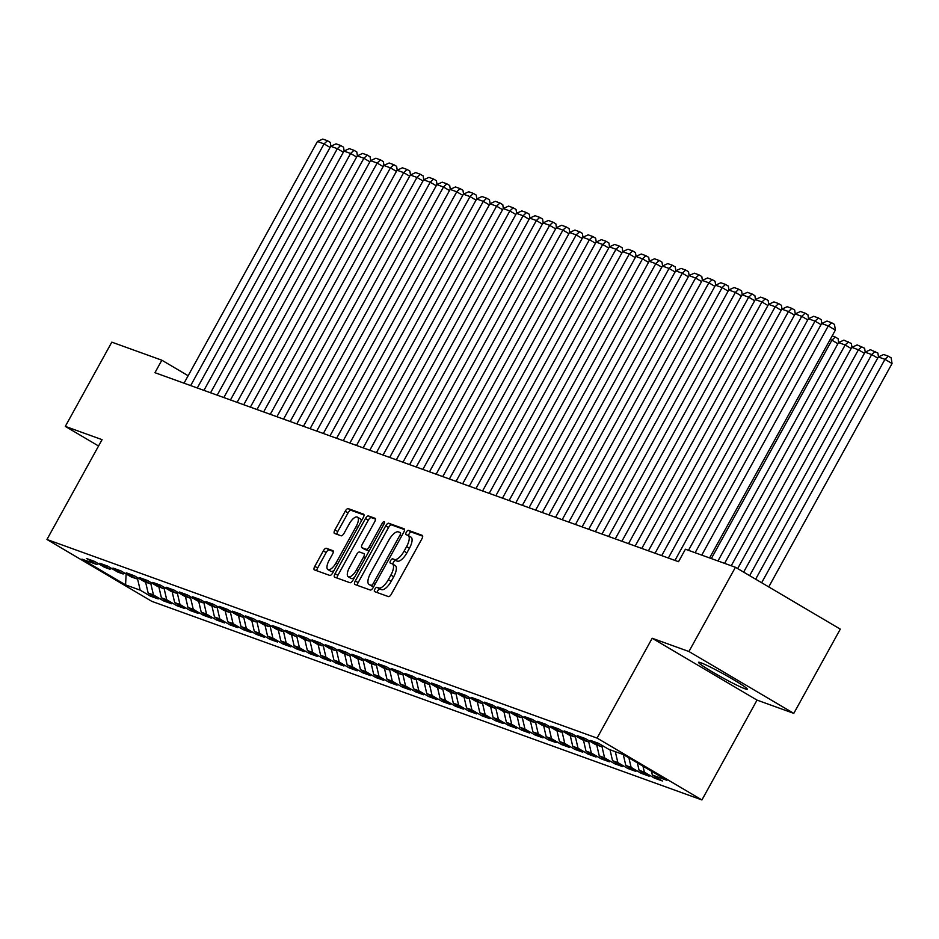 <?xml version="1.0" encoding="UTF-8"?>
<svg xmlns="http://www.w3.org/2000/svg" width="939" height="939" viewBox="0 0 939 939"><rect width="100%" height="100%" fill="white"/><g stroke="black" fill="none" stroke-linecap="round" stroke-linejoin="round"><path stroke-width="1.41" d="M374.872 589.14A2.453 0.951 -59.5 0 0 374.544 591.582A2.453 0.951 -59.5 0 0 374.602 591.605L388.441 596.605A3.51 1.362 -59.5 0 0 391.434 594.011L421.869 538.892A3.51 1.362 -59.5 0 0 422.35 535.394A3.51 1.362 -59.5 0 0 422.257 535.359L408.418 530.359A2.453 0.951 -59.5 0 0 406.317 532.178A2.453 0.951 -59.5 0 0 405.988 534.62A2.453 0.951 -59.5 0 0 406.047 534.643L407.843 535.289A11.221 4.366 -59.5 0 1 408.136 535.43A11.221 4.366 -59.5 0 1 406.599 546.592L404.063 551.193A11.221 4.366 -59.5 0 1 394.486 559.491L392.69 558.834A2.453 0.951 -59.5 0 0 390.601 560.653A2.453 0.951 -59.5 0 0 390.26 563.095A2.453 0.951 -59.5 0 0 390.331 563.13L392.115 563.776A11.221 4.366 -59.5 0 1 392.408 563.905A11.221 4.366 -59.5 0 1 390.882 575.079L388.347 579.668A11.221 4.366 -59.5 0 1 378.769 587.967L376.973 587.321A2.453 0.951 -59.5 0 0 374.872 589.14M394.955 565.442A11.221 4.366 -59.5 0 1 395.249 565.583A11.221 4.366 -59.5 0 1 393.711 576.746L391.176 581.347A11.221 4.366 -59.5 0 1 381.598 589.633L379.802 588.988A2.453 0.951 -59.5 0 0 377.713 590.807A2.453 0.951 -59.5 0 0 377.138 592.521M422.691 536.157L411.247 532.026A2.453 0.951 -59.5 0 0 409.158 533.845A2.453 0.951 -59.5 0 0 408.571 535.688M410.672 536.967A11.221 4.366 -59.5 0 1 410.965 537.096A11.221 4.366 -59.5 0 1 409.439 548.27L406.892 552.86A11.221 4.366 -59.5 0 1 397.326 561.158L395.53 560.513A2.453 0.951 -59.5 0 0 393.429 562.32A2.453 0.951 -59.5 0 0 392.854 564.175M745.026 688.827A27.865 1.878 -151.1 0 0 747.315 689.249A27.865 1.878 -151.1 0 0 728.664 676.855A27.865 1.878 -151.1 0 0 700.811 662.746A27.865 1.878 -151.1 0 0 698.534 662.324A27.865 1.878 -151.1 0 0 717.173 674.718A27.865 1.878 -151.1 0 0 745.026 688.827M326.326 548.282A3.51 1.362 -59.5 0 0 323.333 550.876L314.788 566.346A3.51 1.362 -59.5 0 0 314.307 569.832A3.51 1.362 -59.5 0 0 314.401 569.879L329.777 575.419A3.51 1.362 -59.5 0 0 332.77 572.825L363.193 517.706A3.51 1.362 -59.5 0 0 363.675 514.22A3.51 1.362 -59.5 0 0 363.581 514.173L348.216 508.621A3.51 1.362 -59.5 0 0 345.223 511.215L334.906 529.901A3.51 1.362 -59.5 0 0 334.425 533.387A3.51 1.362 -59.5 0 0 334.519 533.434L341.103 535.805A3.51 1.362 -59.5 0 0 344.097 533.211L349.202 523.95A9.378 3.65 -59.5 0 1 357.454 517.131A9.378 3.65 -59.5 0 1 356.174 526.462L336.139 562.754A9.378 3.65 -59.5 0 1 327.887 569.574A9.378 3.65 -59.5 0 1 329.166 560.243L332.512 554.186A3.51 1.362 -59.5 0 0 332.993 550.7A3.51 1.362 -59.5 0 0 332.899 550.653L326.326 548.282L329.155 549.961A3.51 1.362 -59.5 0 0 326.162 552.543L317.628 568.013A3.51 1.362 -59.5 0 0 316.795 570.736M154.947 372.689L678.521 561.698L685.411 549.221L735.437 567.273L688.933 651.513L652.182 638.25L597.063 738.089L46.95 539.491L102.069 439.652L65.307 426.388L111.811 342.148L161.837 360.2L154.947 372.689M355.294 580.959A3.51 1.362 -59.5 0 0 354.813 584.457A3.51 1.362 -59.5 0 0 354.907 584.492L370.271 590.044A3.51 1.362 -59.5 0 0 373.264 587.45L403.7 532.331A3.51 1.362 -59.5 0 0 404.181 528.833A3.51 1.362 -59.5 0 0 404.087 528.798L388.723 523.246A3.51 1.362 -59.5 0 0 385.729 525.84L355.294 580.959L358.135 582.638A3.51 1.362 -59.5 0 0 357.301 585.361M350.024 582.732L334.66 577.18A3.51 1.362 -59.5 0 1 334.566 577.145A3.51 1.362 -59.5 0 1 335.047 573.659L365.471 518.528A3.51 1.362 -59.5 0 1 368.464 515.934L375.048 518.305A3.51 1.362 -59.5 0 1 375.131 518.351A3.51 1.362 -59.5 0 1 374.661 521.838L362.313 544.197A3.51 1.362 -59.5 0 0 361.832 547.683A3.51 1.362 -59.5 0 0 361.926 547.73L366.292 549.303A3.51 1.362 -59.5 0 0 369.285 546.709L382.126 523.434A2.453 0.951 -59.5 0 1 384.286 521.65A2.453 0.951 -59.5 0 1 383.957 524.103L353.017 580.138A3.51 1.362 -59.5 0 1 350.024 582.732M597.063 738.089L701.926 799.946L151.813 601.347L46.95 539.491M655.199 776.729L654.448 778.102L662.406 780.978L652.347 775.039L666.936 780.309L623.296 754.557L608.695 749.287L598.636 743.359L590.678 740.484L600.737 746.423L595.432 744.498L585.373 738.57L577.403 735.695L587.474 741.634L582.157 739.709L572.097 733.782L564.139 730.906L574.198 736.833L568.893 734.92L558.834 728.993L550.876 726.117L560.935 732.044L555.63 730.131L545.559 724.192L537.601 721.328L547.66 727.256L542.355 725.342L532.296 719.403L524.338 716.539L534.397 722.467L529.091 720.553L519.021 714.614L511.062 711.739L521.122 717.678L515.816 715.764L505.757 709.825L497.799 706.95L507.858 712.889L502.553 710.976L492.494 705.036L484.524 702.161L494.583 708.1L489.278 706.187L479.219 700.248L471.261 697.372L481.32 703.311L476.014 701.398L465.955 695.459L457.986 692.583L468.056 698.522L462.739 696.597L452.68 690.67L444.722 687.794L454.781 693.733L449.476 691.808L439.417 685.881L431.459 683.005L441.518 688.944L436.212 687.019L426.142 681.092L418.184 678.216L428.243 684.144L422.937 682.23L412.878 676.303L404.92 673.427L414.979 679.355L409.674 677.442L399.603 671.502L391.645 668.638L401.704 674.566L396.399 672.653L386.34 666.713L378.382 663.85L388.441 669.777L383.135 667.864L373.076 661.925L365.107 659.049L375.177 664.988L369.86 663.075L359.801 657.136L351.843 654.26L361.902 660.199L356.597 658.286L346.538 652.347L338.568 649.471L348.639 655.41L343.322 653.497L333.263 647.558L325.305 644.682L335.364 650.621L330.058 648.708L319.999 642.769L312.041 639.893L322.1 645.832L316.795 643.908L306.724 637.98L298.766 635.104L308.825 641.044L303.52 639.119L293.461 633.191L285.503 630.315L295.562 636.255L290.257 634.33L280.198 628.402L272.228 625.527L282.287 631.454L276.982 629.541L266.922 623.613L258.964 620.738L269.024 626.665L263.718 624.752L253.659 618.813L245.689 615.949L255.76 621.876L250.443 619.963L240.384 614.024L232.426 611.16L242.485 617.087L237.18 615.174L227.121 609.235L219.151 606.359L229.222 612.298L223.905 610.385L213.846 604.446L205.887 601.57L215.947 607.51L210.641 605.596L200.582 599.657L192.624 596.781L202.683 602.721L197.378 600.807L187.307 594.868L179.349 591.993L189.408 597.932L184.103 596.019L174.044 590.079L166.086 587.204L176.145 593.143L170.839 591.218L160.78 585.29L152.811 582.415L162.87 588.354L157.564 586.429L147.505 580.502L139.547 577.626L149.606 583.565L144.301 581.64L134.242 575.713L126.272 572.837L136.343 578.764L131.026 576.851L120.967 570.924L113.009 568.048L123.068 573.975L117.762 572.062L107.703 566.123L99.745 563.259L109.804 569.187L104.487 567.273L94.428 561.334L86.47 558.47L96.529 564.398L98.536 563.764M654.448 778.102L644.377 772.163L639.072 770.25L637.358 762.855M641.936 771.94L641.173 773.313L649.131 776.189L639.072 770.25M641.173 773.313L631.114 767.374L625.808 765.461L623.273 754.557M628.661 767.14L627.909 768.525L635.867 771.389L625.808 765.461M627.909 768.525L617.85 762.585L612.533 760.672L610.01 749.768M615.397 762.351L614.634 763.736L622.592 766.6L612.533 760.672M614.634 763.736L604.575 757.796L599.27 755.883L596.735 744.979M602.122 757.562L601.371 758.935L609.329 761.811L599.27 755.883M601.371 758.935L591.312 753.008L585.995 751.094L583.471 740.19M588.859 752.773L588.096 754.146L596.065 757.022L585.995 751.094M588.096 754.146L578.037 748.219L572.731 746.294L570.196 735.39M575.595 747.984L574.832 749.357L582.79 752.233L572.731 746.294M574.832 749.357L564.773 743.43L559.468 741.505L556.933 730.601M562.32 743.195L561.557 744.568L569.527 747.444L559.468 741.505M561.557 744.568L551.498 738.629L546.193 736.716L543.669 725.812M549.057 738.406L548.294 739.779L556.252 742.655L546.193 736.716M548.294 739.779L538.235 733.84L532.929 731.927L530.394 721.023M535.782 733.617L535.03 734.991L542.988 737.866L532.929 731.927M535.03 734.991L524.96 729.051L519.654 727.138L517.131 716.234M522.518 728.828L521.755 730.202L529.713 733.077L519.654 727.138M521.755 730.202L511.696 724.262L506.391 722.349L503.856 711.445M509.243 724.039L508.492 725.413L516.45 728.288L506.391 722.349M508.492 725.413L498.433 719.474L493.116 717.56L490.592 706.656M495.98 719.251L495.217 720.624L503.187 723.5L493.116 717.56M495.217 720.624L485.158 714.685L479.852 712.771L477.317 701.867M482.705 714.45L481.953 715.835L489.912 718.699L479.852 712.771M481.953 715.835L471.894 709.896L466.577 707.983L464.054 697.078M469.441 709.661L468.678 711.046L476.648 713.91L466.577 707.983M468.678 711.046L458.619 705.107L453.314 703.194L450.79 692.289M456.178 704.872L455.415 706.245L463.373 709.121L453.314 703.194M455.415 706.245L445.356 700.318L440.051 698.405L437.515 687.501M442.903 700.083L442.14 701.456L450.11 704.332L440.051 698.405M442.14 701.456L432.081 695.529L426.776 693.604L424.252 682.7M429.639 695.294L428.877 696.668L436.835 699.543L426.776 693.604M428.877 696.668L418.817 690.74L413.512 688.815L410.977 677.911M416.364 690.505L415.613 691.879L423.571 694.754L413.512 688.815M415.613 691.879L405.542 685.94L400.237 684.026L397.713 673.122M403.101 685.716L402.338 687.09L410.296 689.965L400.237 684.026M402.338 687.09L392.279 681.151L386.974 679.237L384.438 668.333M389.826 680.928L389.075 682.301L397.033 685.177L386.974 679.237M389.075 682.301L379.016 676.362L373.699 674.448L371.175 663.544M376.562 676.139L375.8 677.512L383.769 680.388L373.699 674.448M375.8 677.512L365.741 671.573L360.435 669.66L357.9 658.755M363.287 671.35L362.536 672.723L370.494 675.599L360.435 669.66M362.536 672.723L352.477 666.784L347.16 664.871L344.636 653.967M350.024 666.561L349.261 667.934L357.231 670.81L347.16 664.871M349.261 667.934L339.202 661.995L333.897 660.082L331.373 649.178M336.761 661.76L335.998 663.145L343.956 666.009L333.897 660.082M335.998 663.145L325.939 657.206L320.633 655.293L318.098 644.389M323.486 656.971L322.734 658.356L330.692 661.22L320.633 655.293M322.734 658.356L312.664 652.417L307.358 650.504L304.835 639.6M310.222 652.182L309.459 653.556L317.417 656.431L307.358 650.504M309.459 653.556L299.4 647.628L294.095 645.715L291.56 634.811M296.947 647.394L296.196 648.767L304.154 651.643L294.095 645.715M296.196 648.767L286.125 642.839L280.82 640.914L278.296 630.01M283.684 642.605L282.921 643.978L290.879 646.854L280.82 640.914M282.921 643.978L272.862 638.051L267.556 636.126L265.021 625.221M270.409 637.816L269.657 639.189L277.615 642.065L267.556 636.126M269.657 639.189L259.598 633.25L254.281 631.337L251.758 620.433M257.145 633.027L256.382 634.4L264.352 637.276L254.281 631.337M256.382 634.4L246.323 628.461L241.018 626.548L238.483 615.644M243.882 628.238L243.119 629.611L251.077 632.487L241.018 626.548M243.119 629.611L233.06 623.672L227.754 621.759L225.219 610.855M230.607 623.449L229.844 624.822L237.813 627.698L227.754 621.759M229.844 624.822L219.785 618.883L214.479 616.97L211.956 606.066M217.343 618.66L216.58 620.033L224.538 622.909L214.479 616.97M216.58 620.033L206.521 614.094L201.216 612.181L198.681 601.277M204.068 613.871L203.317 615.245L211.275 618.12L201.216 612.181M203.317 615.245L193.246 609.305L187.941 607.392L185.417 596.488M190.805 609.071L190.042 610.456L198 613.32L187.941 607.392M190.042 610.456L179.983 604.516L174.677 602.603L172.142 591.699M177.53 604.282L176.778 605.667L184.737 608.531L174.677 602.603M176.778 605.667L166.708 599.728L161.402 597.814L158.879 586.91M164.266 599.493L163.503 600.866L171.461 603.742L161.402 597.814M163.503 600.866L153.444 594.939L148.139 593.025L145.604 582.121M150.991 594.704L150.24 596.077L158.198 598.953L148.139 593.025M150.24 596.077L140.181 590.15L125.58 584.88L81.939 559.128L96.529 564.398M109.804 569.187L111.811 568.553M140.181 590.15L137.458 578.412M125.58 584.88L126.131 573.964M123.068 573.975L125.075 573.342M153.444 594.939L150.721 583.201M136.343 578.764L138.35 578.131M166.708 599.728L163.996 587.99M149.606 583.565L151.613 582.919M179.983 604.516L177.26 592.779M162.87 588.354L164.877 587.708M193.246 609.305L190.523 597.58M176.145 593.143L178.152 592.497M206.521 614.094L203.798 602.369M189.408 597.932L191.415 597.286M219.785 618.883L217.062 607.157M202.683 602.721L204.69 602.087M233.06 623.672L230.337 611.946M215.947 607.51L217.954 606.876M246.323 628.461L243.6 616.735M229.222 612.298L231.229 611.665M259.598 633.25L256.875 621.524M242.485 617.087L244.492 616.454M272.862 638.051L270.139 626.313M255.76 621.876L257.767 621.242M286.125 642.839L283.414 631.102M269.024 626.665L271.031 626.031M299.4 647.628L296.677 635.891M282.287 631.454L284.294 630.82M312.664 652.417L309.94 640.68M295.562 636.255L297.569 635.609M325.939 657.206L323.216 645.469M308.825 641.044L310.832 640.398M339.202 661.995L336.479 650.269M322.1 645.832L324.108 645.187M352.477 666.784L349.754 655.058M335.364 650.621L337.371 649.976M365.741 671.573L363.017 659.847M348.639 655.41L350.646 654.776M379.016 676.362L376.293 664.636M361.902 660.199L363.909 659.565M392.279 681.151L389.556 669.425M375.177 664.988L377.185 664.354M405.542 685.94L402.831 674.214M388.441 669.777L390.448 669.143M418.817 690.74L416.094 679.003M401.704 674.566L403.711 673.932M432.081 695.529L429.358 683.792M414.979 679.355L416.986 678.721M445.356 700.318L442.633 688.58M428.243 684.144L430.25 683.51M458.619 705.107L455.896 693.369M441.518 688.944L443.525 688.299M471.894 709.896L469.171 698.158M454.781 693.733L456.788 693.088M485.158 714.685L482.435 702.959M468.056 698.522L470.063 697.877M498.433 719.474L495.71 707.748M481.32 703.311L483.327 702.665M511.696 724.262L508.973 712.537M494.583 708.1L496.602 707.466M524.96 729.051L522.248 717.326M507.858 712.889L509.865 712.255M538.235 733.84L535.512 722.114M521.122 717.678L523.129 717.044M551.498 738.629L548.775 726.903M534.397 722.467L536.404 721.833M564.773 743.43L562.05 731.692M547.66 727.256L549.667 726.622M578.037 748.219L575.314 736.481M560.935 732.044L562.942 731.411M591.312 753.008L588.589 741.27M574.198 736.833L576.206 736.199M604.575 757.796L601.852 746.059M587.474 741.634L589.481 740.988M617.85 762.585L615.315 751.681M600.737 746.423L602.744 745.777M631.114 767.374L628.907 757.879M644.377 772.163L642.992 766.177M188.14 375.729L161.837 360.2M65.307 426.388L98.56 446.002M652.182 638.25L757.034 700.107L793.795 713.37L688.933 651.513M793.795 713.37L840.299 629.13L735.437 567.273M757.034 700.107L701.926 799.946M652.347 775.039L651.443 771.165M404.533 529.608L391.551 524.924A3.51 1.362 -59.5 0 0 388.558 527.507L358.135 582.638M371.21 585.243A2.453 0.951 -59.5 0 0 373.299 583.424L400.014 535.042A2.453 0.951 -59.5 0 0 400.354 532.601A2.453 0.951 -59.5 0 0 400.284 532.566L398.394 531.885A11.221 4.366 -59.5 0 0 388.816 540.183L370.565 573.26A11.221 4.366 -59.5 0 0 369.027 584.422A11.221 4.366 -59.5 0 0 369.32 584.563L373.687 586.699M371.609 585.901A11.221 4.366 -59.5 0 0 371.867 586.089A11.221 4.366 -59.5 0 0 372.161 586.229L369.32 584.563M373.652 586.769L372.161 586.229M375.483 519.114L371.304 517.612A3.51 1.362 -59.5 0 0 368.311 520.194L337.876 575.325A3.51 1.362 -59.5 0 0 337.054 578.048M364.59 549.303A3.51 1.362 -59.5 0 0 364.672 549.362A3.51 1.362 -59.5 0 0 364.755 549.409L369.121 550.982L366.292 549.303M349.508 567.402A9.378 3.65 -59.5 0 0 348.228 576.734A9.378 3.65 -59.5 0 0 356.48 569.914L363.534 557.132A3.51 1.362 -59.5 0 0 364.015 553.634A3.51 1.362 -59.5 0 0 363.921 553.599L359.555 552.015A3.51 1.362 -59.5 0 0 356.562 554.609L349.508 567.402M348.228 576.734L351.057 578.401A9.378 3.65 -59.5 0 0 354.473 577.508M333.333 551.463L329.155 549.961M327.887 569.574L330.728 571.252A9.378 3.65 -59.5 0 0 334.131 570.349M361.233 521.262A9.378 3.65 -59.5 0 0 360.283 518.798L357.454 517.131M364.027 514.983L351.045 510.3A3.51 1.362 -59.5 0 0 348.052 512.894L337.747 531.568A3.51 1.362 -59.5 0 0 336.913 534.291M768.736 586.922L892.05 363.534L884.961 359.344L761.646 582.743M755.649 579.199L878.329 356.949L883.693 354.508L888.329 356.186L891.17 357.865L892.05 363.534M888.329 356.186L884.961 359.344L878.329 356.949M695.118 552.719L821.648 323.521L828.28 325.915L835.37 330.094L834.489 324.424L831.649 322.746L828.28 325.915L701.762 555.113M709.591 557.942L835.37 330.094M821.648 323.521L827.013 321.079L831.649 322.746M877.695 358.099L871.697 354.555L749.639 575.654M743.641 572.121L865.065 352.16L870.418 349.719L877.895 353.064L878.493 356.879M875.066 351.397L871.697 354.555L865.065 352.16M864.432 353.31L858.422 349.766L737.643 568.576M731.235 565.759L851.79 347.371L857.154 344.93L864.631 348.275L865.218 352.09M861.802 346.608L858.422 349.766L851.79 347.371M674.965 560.407L808.385 318.732L815.017 321.126L821.015 324.659M688.487 550.324L815.017 321.126L818.385 317.957L821.214 319.636L821.813 323.439M808.385 318.732L813.737 316.29L818.385 317.957M661.69 555.618L795.11 313.943L801.742 316.337L807.751 319.87M668.333 558.012L801.742 316.337L805.11 313.168L807.951 314.847L808.538 318.65M795.11 313.943L800.474 311.49L805.11 313.168M851.157 348.522L845.159 344.977L724.603 563.365M717.971 560.97L838.527 342.582L843.879 340.141L851.368 343.486L851.955 347.301M848.527 341.819L845.159 344.977L838.527 342.582M837.893 343.733L831.895 340.188L711.339 558.576M832.154 335.904L835.264 337.031L831.895 340.188L830.146 339.554M835.264 337.031L838.093 338.697L838.691 342.512M648.426 550.829L781.847 309.142L788.478 311.537L794.476 315.081M655.058 553.224L788.478 311.537L791.847 308.379L794.676 310.058L795.274 313.861M781.847 309.142L787.199 306.701L791.847 308.379M635.163 546.04L768.572 304.353L775.215 306.748L781.213 310.293M641.795 548.435L775.215 306.748L778.584 303.59L781.412 305.269L782.011 309.072M768.572 304.353L773.936 301.912L778.584 303.59M621.888 541.251L755.308 299.564L761.94 301.959L767.938 305.504M628.52 543.646L761.94 301.959L765.308 298.802L768.149 300.468L768.736 304.283M755.308 299.564L760.672 297.123L765.308 298.802M608.625 536.462L742.033 294.776L748.676 297.17L754.674 300.715M615.256 538.857L748.676 297.17L752.045 294.013L754.874 295.679L755.472 299.494M742.033 294.776L747.397 292.334L752.045 294.013M595.349 531.674L728.77 289.987L735.401 292.381L741.411 295.926M601.993 534.068L735.401 292.381L738.77 289.224L741.61 290.89L742.197 294.705M728.77 289.987L734.134 287.545L738.77 289.224M582.086 526.885L715.506 285.198L722.138 287.592L728.136 291.137M588.718 529.279L722.138 287.592L725.507 284.435L728.335 286.102L728.934 289.916M715.506 285.198L720.859 282.756L725.507 284.435M568.811 522.096L702.231 280.409L708.863 282.803L714.872 286.348M575.454 524.49L708.863 282.803L712.231 279.646L715.072 281.313L715.659 285.127M702.231 280.409L707.595 277.967L712.231 279.646M555.548 517.307L688.968 275.62L695.599 278.014L701.597 281.559M562.179 519.701L695.599 278.014L698.968 274.857L701.797 276.524L702.395 280.338M688.968 275.62L694.32 273.179L698.968 274.857M542.284 512.506L675.693 270.831L682.324 273.226L688.334 276.759M548.916 514.912L682.324 273.226L685.705 270.056L688.533 271.735L689.12 275.55M675.693 270.831L681.057 268.39L685.705 270.056M529.009 507.717L662.429 266.042L669.061 268.437L675.059 271.97M535.641 510.112L669.061 268.437L672.43 265.268L675.27 266.946L675.857 270.749M662.429 266.042L667.782 263.601L672.43 265.268M515.746 502.928L649.154 261.253L655.798 263.648L661.795 267.181M522.377 505.323L655.798 263.648L659.166 260.479L661.995 262.157L662.594 265.96M649.154 261.253L654.518 258.8L659.166 260.479M502.471 498.139L635.891 256.453L642.522 258.847L648.52 262.392M509.102 500.534L642.522 258.847L645.891 255.69L648.732 257.368L649.319 261.171M635.891 256.453L641.255 254.011L645.891 255.69M489.207 493.351L622.616 251.664L629.259 254.058L635.257 257.603M495.839 495.745L629.259 254.058L632.628 250.901L635.457 252.568L636.055 256.382M622.616 251.664L627.98 249.222L632.628 250.901M475.932 488.562L609.352 246.875L615.984 249.269L621.994 252.814M482.576 490.956L615.984 249.269L619.353 246.112L622.193 247.779L622.78 251.593M609.352 246.875L614.716 244.433L619.353 246.112M462.669 483.773L596.089 242.086L602.721 244.48L608.718 248.025M469.3 486.167L602.721 244.48L606.089 241.323L608.918 242.99L609.517 246.804M596.089 242.086L601.441 239.645L606.089 241.323M449.394 478.984L582.814 237.297L589.446 239.691L595.455 243.236M456.037 481.378L589.446 239.691L592.814 236.534L595.655 238.201L596.242 242.016M582.814 237.297L588.178 234.856L592.814 236.534M436.13 474.195L569.55 232.508L576.182 234.903L582.18 238.447M442.762 476.589L576.182 234.903L579.551 231.745L582.38 233.412L582.978 237.227M569.55 232.508L574.903 230.067L579.551 231.745M422.867 469.406L556.275 227.719L562.907 230.114L568.917 233.658M429.499 471.801L562.907 230.114L566.287 226.956L569.116 228.623L569.703 232.438M556.275 227.719L561.639 225.278L566.287 226.956M409.592 464.617L543.012 222.93L549.644 225.325L555.642 228.87M416.223 467.012L549.644 225.325L553.012 222.167L555.853 223.834L556.44 227.649M543.012 222.93L548.364 220.489L553.012 222.167M396.328 459.817L529.737 218.141L536.38 220.536L542.378 224.069M402.96 462.223L536.38 220.536L539.749 217.367L542.578 219.045L543.176 222.86M529.737 218.141L535.101 215.7L539.749 217.367M383.053 455.028L516.473 213.353L523.105 215.747L529.103 219.28M389.685 457.422L523.105 215.747L526.474 212.578L529.314 214.256L529.901 218.059M516.473 213.353L521.838 210.911L526.474 212.578M369.79 450.239L503.198 208.564L509.842 210.958L515.84 214.491M376.422 452.633L509.842 210.958L513.21 207.789L516.039 209.467L516.638 213.27M503.198 208.564L508.562 206.111L513.21 207.789M356.515 445.45L489.935 203.763L496.567 206.157L502.576 209.702M363.158 447.844L496.567 206.157L499.935 203L502.776 204.679L503.363 208.481M489.935 203.763L495.299 201.322L499.935 203M343.251 440.661L476.672 198.974L483.303 201.369L489.301 204.913M349.883 443.055L483.303 201.369L486.672 198.211L489.501 199.878L490.099 203.693M476.672 198.974L482.024 196.533L486.672 198.211M329.976 435.872L463.397 194.185L470.028 196.58L476.038 200.124M336.62 438.267L470.028 196.58L473.397 193.422L476.237 195.089L476.824 198.904M463.397 194.185L468.761 191.744L473.397 193.422M316.713 431.083L450.133 189.396L456.765 191.791L462.763 195.335M323.345 433.478L456.765 191.791L460.133 188.633L462.962 190.3L463.561 194.115M450.133 189.396L455.485 186.955L460.133 188.633M303.45 426.294L436.858 184.607L443.49 187.002L449.499 190.547M310.081 428.689L443.49 187.002L446.87 183.844L449.699 185.511L450.297 189.326M436.858 184.607L442.222 182.166L446.87 183.844M290.174 421.505L423.595 179.819L430.226 182.213L436.224 185.758M296.806 423.9L430.226 182.213L433.595 179.056L436.435 180.722L437.022 184.537M423.595 179.819L428.947 177.377L433.595 179.056M276.911 416.716L410.32 175.03L416.963 177.424L422.961 180.969M283.543 419.111L416.963 177.424L420.332 174.267L423.16 175.933L423.759 179.748M410.32 175.03L415.684 172.588L420.332 174.267M263.636 411.928L397.056 170.241L403.688 172.635L409.697 176.18M270.268 414.322L403.688 172.635L407.057 169.478L409.897 171.144L410.484 174.959M397.056 170.241L402.42 167.799L407.057 169.478M250.373 407.127L383.793 165.452L390.424 167.846L396.422 171.379M257.004 409.533L390.424 167.846L393.793 164.677L396.622 166.356L397.22 170.17M383.793 165.452L389.145 163.01L393.793 164.677M237.098 402.338L370.518 160.663L377.149 163.057L383.159 166.59M243.741 404.732L377.149 163.057L380.518 159.888L383.358 161.567L383.945 165.37M370.518 160.663L375.882 158.222L380.518 159.888M223.834 397.549L357.254 155.874L363.886 158.268L369.884 161.801M230.466 399.944L363.886 158.268L367.255 155.099L370.083 156.778L370.682 160.581M357.254 155.874L362.607 153.421L367.255 155.099M210.559 392.76L343.979 151.073L350.611 153.468L356.62 157.013M217.202 395.155L350.611 153.468L353.98 150.31L356.82 151.989L357.407 155.792M343.979 151.073L349.343 148.632L353.98 150.31M197.296 387.971L330.716 146.284L337.347 148.679L343.345 152.224M203.927 390.366L337.347 148.679L340.716 145.522L343.545 147.188L344.144 151.003M330.716 146.284L336.068 143.843L340.716 145.522M184.032 383.182L317.441 141.496L324.084 143.89L330.082 147.435M190.664 385.577L324.084 143.89L327.453 140.733L330.282 142.399L330.88 146.214M317.441 141.496L322.805 139.054L327.453 140.733M381.598 589.633L378.769 587.967M391.176 581.347L388.347 579.668M393.711 576.746L390.882 575.079M395.53 560.513L392.69 558.834M397.326 561.158L394.486 559.491M406.892 552.86L404.063 551.193M409.439 548.27L406.599 546.592M411.247 532.026L408.418 530.359M379.802 588.988L376.973 587.321M388.558 527.507L385.729 525.84M391.551 524.924L388.723 523.246M374.954 584.398L373.299 583.424M401.669 536.016L400.014 535.042M337.876 575.325L335.047 573.659M368.311 520.194L365.471 518.528M371.304 517.612L368.464 515.934M364.755 549.409L361.926 547.73M370.928 547.683L369.285 546.709M383.781 524.408L382.126 523.434M358.123 570.889L356.48 569.914M365.189 558.095L363.534 557.132M337.794 563.729L336.139 562.754M357.818 527.436L356.174 526.462M337.747 531.568L334.906 529.901M348.052 512.894L345.223 511.215M351.045 510.3L348.216 508.621M317.628 568.013L314.788 566.346M326.162 552.543L323.333 550.876M395.249 565.583L392.408 563.905M410.965 537.096L408.136 535.43M371.867 586.089L369.027 584.422M364.672 549.362L361.832 547.683"/></g></svg>

